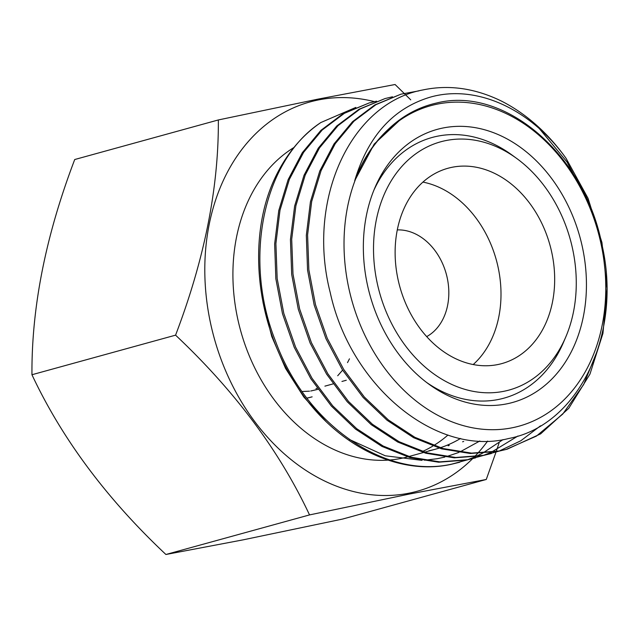 <?xml version="1.0" encoding="UTF-8"?>
<svg xmlns="http://www.w3.org/2000/svg" width="639" height="639" viewBox="0 0 639 639"><rect width="100%" height="100%" fill="white"/><g stroke="black" fill="none" stroke-linecap="round" stroke-linejoin="round"><path stroke-width="0.96" d="M497.669 364.581A101.313 77.902 -105.4 0 1 399.087 283.948A101.313 77.902 -105.4 0 1 447.979 168.257A101.313 77.902 -105.4 0 1 452.116 167.274A101.313 77.902 -105.4 0 1 550.706 247.908A101.313 77.902 -105.4 0 1 501.815 363.599A101.313 77.902 -105.4 0 1 497.669 364.581M445.95 140.556A128.751 98.997 -105.4 0 1 516.552 158.344A128.751 98.997 -105.4 0 1 565.779 336.977A128.751 98.997 -105.4 0 1 503.844 391.3A128.751 98.997 -105.4 0 1 377.729 285.409A128.751 98.997 -105.4 0 1 445.95 140.556M373.743 190.534A135.196 103.957 -105.4 0 1 437.611 136.171A135.196 103.957 -105.4 0 1 511.751 154.854L516.552 158.344M565.779 336.977L563.446 342.44A135.196 103.957 -105.4 0 1 498.404 399.479A135.196 103.957 -105.4 0 1 426.644 382.489M506.743 403.864A141.65 108.918 -105.4 0 1 429.065 384.295A141.65 108.918 -105.4 0 1 374.901 187.746A141.65 108.918 -105.4 0 1 443.051 127.984A141.65 108.918 -105.4 0 1 581.802 244.489A141.65 108.918 -105.4 0 1 506.743 403.864M460.559 438.45A166.204 127.8 -105.4 0 1 440.678 447.619M439.081 448.131A166.204 127.8 -105.4 0 1 435.718 449.121A166.204 127.8 -105.4 0 1 428.929 450.735M447.963 435.031A166.204 127.8 -105.4 0 1 433.681 445.559M432.811 446.086A166.204 127.8 -105.4 0 1 426.493 449.584M425.909 449.88A166.204 127.8 -105.4 0 1 422.499 451.501M407.514 456.893A166.204 127.8 -105.4 0 1 401.156 458.395A166.204 127.8 -105.4 0 1 389.99 459.976M459.753 462.229L450.814 464.409C395.15 476.534 330.659 442.212 293.82 381.124C255.816 321.05 247.7 238.387 273.827 180.478A185.222 142.425 -105.4 0 1 320.85 122.536C263.516 160.022 242.724 258.34 275.265 340.475C305.186 423.809 384.59 479.506 452.061 464.066L466.973 459.976M467.301 459.864L474.681 456.973M475.28 456.709L482.189 453.402M482.796 453.083L503.037 439.608M419.048 90.85L400.957 94.173L376.004 104.628L353.902 121.258L335.299 143.615L321.082 170.621L311.672 201.533L307.591 234.944L308.853 269.746L315.49 304.659L327.232 338.247L343.758 369.51L364.326 397.003L388.408 419.967L414.863 437.3L442.979 448.522L471.566 453.123L499.57 450.966L507.27 449.137L540.626 433.873L568.774 408.305L589.965 374.111L602.952 333.374L607.05 288.524L601.946 242.493L588.024 198.282L566.05 158.304C530.466 108.622 476.015 84.052 430.271 97.144C393.257 108.215 368.064 136.083 354.693 180.749C362.497 159.966 373.695 142.832 388.272 129.35C402.338 115.899 418.401 107.136 436.453 103.047C504.051 85.73 584.094 153.991 601.778 243.986C622.969 333.486 578.662 425.438 508.58 438.522C436.046 457.26 350.396 385.972 330.211 292.486C306.177 199.52 350.955 103.039 422.77 89.971C448.65 84.468 474.801 88.142 501.224 100.978A185.222 142.425 -105.4 0 1 566.05 158.304M539.46 128.758L567.057 162.018L588.064 201.82M597.952 349.198L583.663 384.55L562.735 414.096L536.377 436.125L506.008 449.481L498.3 451.318L470.256 453.482L441.613 448.866L413.641 437.707L387.082 420.27L363.128 397.458L342.432 369.853L325.946 338.67L314.172 305.027L307.551 270.049L306.329 235.32L310.434 201.78L319.764 171.044L334.013 143.935L352.552 121.658L374.718 104.98L400.957 94.173M392.474 96.793L385.085 98.55L360.156 108.981L338.023 125.659L319.508 147.897L305.234 175.03L295.889 205.758L291.696 239.305L292.989 274.051L299.635 308.972L311.409 342.68L327.871 373.815L348.527 401.452L372.441 424.28L399.063 441.693L427.068 452.867L455.671 457.484L483.763 455.327L498.684 451.238M499.059 451.11L520.817 440.766L540.538 425.814M491.471 453.49L482.509 455.671L454.337 457.836L425.806 453.243L397.698 442.02L371.187 424.639L347.225 401.763L326.593 374.119L310.107 343.023L298.293 309.252L291.696 274.443L290.441 239.561L294.627 206.101L304.004 175.31L318.238 148.208L336.721 126.003L358.958 109.293L385.085 98.55M376.619 101.162L369.278 102.903L344.389 113.311L322.176 130.029L303.613 152.33L289.363 179.375L279.986 210.271L275.896 243.603L277.158 278.524L283.788 313.334L295.561 347.057L312.016 378.264L332.647 405.781L356.73 428.713L383.168 446.03L411.308 457.26L439.784 461.861L467.868 459.705L482.836 455.607M483.156 455.495L490.512 452.612M491.127 452.348L517.965 435.998M475.584 457.867L466.63 460.048L438.618 462.213L409.998 457.612L381.906 446.405L355.468 429.065L331.401 406.108L310.794 378.655L294.252 347.368L282.494 313.749L275.856 278.82L274.65 243.954L278.764 210.566L288.133 179.663L302.319 152.689L320.914 130.348L343.047 113.702L369.278 102.903M437.531 104.077A166.204 127.8 -105.4 0 1 600.333 240.767A166.204 127.8 -105.4 0 1 512.262 427.771A166.204 127.8 -105.4 0 1 349.461 291.08A166.204 127.8 -105.4 0 1 437.531 104.077M486.263 479.474L342.64 519.052L243.108 539.851L165.908 554.492C106.697 498.763 62.047 438.841 31.95 374.734C31.503 307.215 45.76 235.487 74.723 159.526L218.346 119.948C218.786 187.467 204.528 259.202 175.573 335.156C234.777 390.884 279.435 450.807 309.532 514.914L409.056 494.115L486.263 479.474L496 452.14M472.58 458.682A201.9 155.245 -105.4 0 1 409.176 493.148A201.9 155.245 -105.4 0 1 211.413 327.104A201.9 155.245 -105.4 0 1 318.398 99.94A201.9 155.245 -105.4 0 1 374.398 101.633M487.637 441.078A201.9 155.245 -105.4 0 1 477.772 453.235M477.453 453.578A201.9 155.245 -105.4 0 1 474.418 456.813M473.97 457.276A201.9 155.245 -105.4 0 1 472.612 458.642M496.032 452.061L499.163 442.659M410.749 99.86L395.078 84.508L317.871 99.149L218.346 119.948M424.576 460.232L437.268 458.706L444.864 457.061M446.206 456.701L458.794 452.444M459.776 452.037L479.833 440.99M263.052 302.702L271.751 336.505L285.537 368.376L303.757 396.955L325.858 421.325M349.477 439.52L385.237 455.775L421.988 460.36M426.692 336.609A56.24 43.244 74.6 0 0 446.23 273.827A56.24 43.244 74.6 0 0 397.29 229.912M355.851 107.416L320.85 122.536M175.573 335.156L31.95 374.734M309.532 514.914L165.908 554.492M388.049 460.12A166.204 127.8 -105.4 0 1 241.989 335.379A166.204 127.8 -105.4 0 1 293.94 147.505M422.922 182.099A101.313 77.902 -105.4 0 1 496.327 260.017A101.313 77.902 -105.4 0 1 473.203 364.542M354.693 180.749L374.198 144.095L401.851 118.239M349.461 358.83L347.52 362.609M342.608 370.125L337.704 375.756M316.896 388.344L316.017 388.592M306.928 398.105L312.144 396.843L306.984 398.185M302.111 391.499L309.5 391.172M310.746 391.004L317.95 389.335M435.718 449.121L424.663 452.172M423.353 452.532L408.816 456.542M507.27 449.137L506.008 449.481M462.604 441.789L463.714 441.461M448.131 445.774L449.233 445.447M346.282 380.253L341.945 381.451M333.111 383.887L324.908 386.148"/></g></svg>
